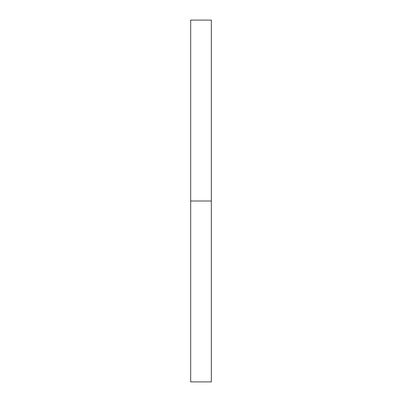 <?xml version="1.0" encoding="UTF-8"?>
<svg xmlns="http://www.w3.org/2000/svg" width="402" height="402" viewBox="0 0 402 402"><rect width="100%" height="100%" fill="white"/><g stroke="black" fill="none" stroke-linecap="round" stroke-linejoin="round"><path stroke-width="0.6" d="M190.674 20.1L211.326 20.1L211.326 201L190.674 201L190.674 20.1L190.674 381.9L211.326 381.9L211.326 201L190.674 201L190.674 381.9M211.326 20.1L211.326 381.9M211.326 372.729L211.326 201L190.674 201L190.674 39.964M211.326 29.271L211.326 201"/></g></svg>
